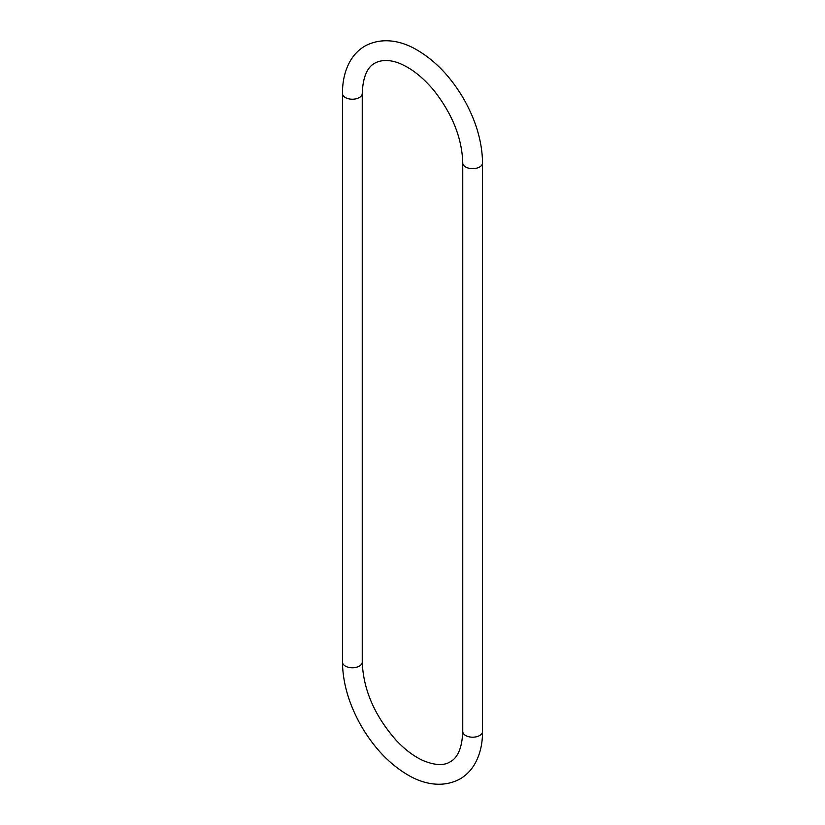 <?xml version="1.0" encoding="UTF-8"?>
<svg xmlns="http://www.w3.org/2000/svg" width="825" height="825" viewBox="0 0 825 825"><rect width="100%" height="100%" fill="white"/><g stroke="black" fill="none" stroke-linecap="round" stroke-linejoin="round"><path stroke-width="1.24" d="M345.355 97.546A9.89 5.713 180 0 1 342.457 93.503C342.427 80.53 345.221 69.341 350.862 59.947C354.472 54.11 359.123 49.5 364.825 46.117C383.45 36.032 403.157 41.9 416.377 49.603C434.992 60.38 450.739 76.777 463.629 98.794C475.942 120.44 482.243 141.828 482.543 162.958A9.89 5.713 0 0 1 476.427 168.228A9.89 5.713 0 0 1 465.651 166.99A9.89 5.713 0 0 1 462.753 162.958C462.062 138.383 452.492 114.273 434.053 90.647C423.71 78.241 413.026 69.517 401.992 64.474C394.989 60.998 383.718 58.328 374.911 63.133C367.115 67.196 362.887 77.323 362.247 93.503A9.89 5.713 180 0 1 359.349 97.546A9.89 5.713 180 0 1 345.355 97.546M462.753 162.958L462.753 731.497A9.89 5.713 0 0 0 465.651 735.529A9.89 5.713 0 0 0 476.427 736.766A9.89 5.713 0 0 0 482.543 731.497L482.543 162.958M362.247 93.503L362.247 662.042A9.89 5.713 180 0 1 359.349 666.084A9.89 5.713 180 0 1 345.355 666.084A9.89 5.713 180 0 1 342.457 662.042C342.757 683.172 349.058 704.56 361.371 726.206C374.261 748.223 390.008 764.62 408.623 775.397C421.843 783.1 441.55 788.968 460.175 778.882C465.877 775.5 470.528 770.89 474.138 765.053C479.779 755.659 482.573 744.47 482.543 731.497M462.753 731.497C462.113 747.677 457.885 757.804 450.089 761.867C443.798 765.858 434.744 765.394 422.916 760.485C414.026 756.432 405.219 749.822 396.474 740.644C374.715 715.997 363.299 689.793 362.247 662.042M342.457 93.503L342.457 662.042"/></g></svg>

